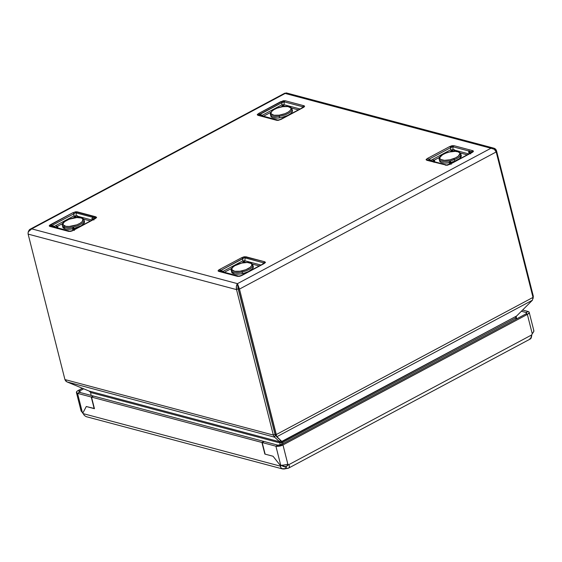 <?xml version="1.0" encoding="UTF-8"?>
<svg xmlns="http://www.w3.org/2000/svg" width="562" height="562" viewBox="0 0 562 562"><rect width="100%" height="100%" fill="white"/><g stroke="black" fill="none" stroke-linecap="round" stroke-linejoin="round"><path stroke-width="0.84" d="M223.023 272.099L223.149 271.32L220.761 270.47C219.306 270.687 219.061 270.954 220.03 271.277A2.234 1.728 104.9 0 0 219.875 271.228A2.234 1.728 104.9 0 0 218.794 271.376A2.234 1.728 -75.1 0 1 219.875 271.228A2.234 1.728 -75.1 0 1 220.03 271.277L219.482 270.835L220.761 270.47A2.234 1.152 -118.1 0 0 219.552 269.5A2.234 1.152 61.9 0 1 220.761 270.47L244.322 257.642L263.747 262.875L262.454 264.224L263.747 262.875L245.074 257.902L244.877 260.761A2.234 1.138 3.9 0 1 242.679 260.887L242.833 258.675L242.679 260.887L223.149 271.32L220.761 270.47L242.833 258.675A2.234 1.152 -118.1 0 0 241.618 257.712L219.552 269.5C217.937 270.399 217.684 271.024 218.794 271.376L237.466 276.349L241.906 275.45L263.971 263.662L265.419 262.306A2.234 2.072 175.3 0 0 264.266 262.953L263.43 263.704A2.234 1.152 61.9 0 1 263.971 263.662L265.341 262.595L264.73 261.787L244.519 256.743A2.234 0.674 83.1 0 0 244.322 257.642L245.074 257.902A2.234 1.728 -75.1 0 1 246.058 256.813L243.824 256.869L241.618 257.712L219.552 269.5L218.14 270.645L218.435 271.249L237.466 276.349L239.51 276.335L263.971 263.662A2.234 1.152 -118.1 0 0 263.43 263.704A2.234 1.152 61.9 0 0 263.114 264.077M94.283 219.124A2.234 1.152 61.9 0 1 94.599 218.744L93.636 219.257L94.915 217.916A2.234 1.728 -75.1 0 1 95.898 216.827L77.226 211.853L75.687 211.783L72.786 212.752A2.234 1.152 61.9 0 1 74.001 213.722L75.491 212.682A2.234 0.674 -96.9 0 1 75.687 211.783L72.786 212.752L49.308 225.692L49.962 226.423L68.634 231.389L70.679 231.375L73.074 230.497L95.14 218.702L96.509 217.642L95.898 216.827A2.234 1.728 104.9 0 0 94.915 217.916L95.435 217.993A2.234 2.072 -4.7 0 1 96.587 217.346L75.687 211.783A2.234 0.674 83.1 0 0 75.491 212.682L76.242 212.949L76.074 215.372L76.242 212.949L92.14 217.178L76.242 212.949A2.234 1.728 -75.1 0 1 77.226 211.853A2.234 1.728 104.9 0 0 76.242 212.949L75.491 212.682L74.001 213.722L73.847 215.934L54.317 226.367L51.929 225.51L74.001 213.722A2.234 1.152 -118.1 0 0 72.786 212.752L50.721 224.54C49.098 225.446 48.845 226.072 49.962 226.423L68.634 231.389L73.074 230.497L95.14 218.702A2.234 1.152 -118.1 0 0 94.599 218.744A2.234 1.152 61.9 0 1 95.14 218.702L96.587 217.346A2.234 2.072 175.3 0 0 95.435 217.993L95.154 218.421M262.173 116.039L262.299 115.259L281.829 104.827A2.234 1.152 -118.1 0 0 283.037 105.796A2.234 1.728 104.9 0 0 284.028 104.708A2.234 1.728 -75.1 0 1 283.037 105.796A2.234 1.152 61.9 0 1 281.829 104.827L284.028 104.708L284.224 101.841L284.028 104.708L300.08 108.979L284.028 104.708A2.234 1.138 3.9 0 1 281.829 104.827L281.983 102.621L258.92 114.62L258.59 114.873L259.18 115.224L258.59 114.873A2.234 2.072 175.3 0 0 257.255 114.796L257.944 115.315A2.234 1.728 -75.1 0 1 259.026 115.168A2.234 1.728 -75.1 0 1 259.18 115.224A2.234 1.728 104.9 0 0 259.026 115.168A2.234 1.728 104.9 0 0 257.944 115.315L276.616 120.289A2.234 1.728 -75.1 0 1 277.698 120.142A2.234 1.728 104.9 0 0 276.616 120.289L278.155 120.359L281.056 119.39A2.234 1.152 -118.1 0 0 280.508 119.432A2.234 1.152 61.9 0 1 281.056 119.39L303.122 107.602C304.737 106.703 304.99 106.078 303.88 105.726L285.208 100.753L280.768 101.652L258.703 113.44L257.255 114.796A2.234 2.072 -4.7 0 1 258.59 114.873L259.911 114.409A2.234 1.152 -118.1 0 0 258.703 113.44L257.333 114.5L257.944 115.315L278.155 120.359A2.234 0.674 -96.9 0 1 278.394 120.156A2.234 0.674 -96.9 0 1 278.534 120.184A2.234 0.674 83.1 0 0 278.394 120.156A2.234 0.674 83.1 0 0 278.155 120.359L281.056 119.39L303.122 107.602L304.534 106.457L304.239 105.853L285.208 100.753L283.164 100.767L258.703 113.44A2.234 1.152 61.9 0 1 259.911 114.409L281.983 102.621L281.829 104.827L262.299 115.259L259.911 114.409L262.299 115.259A2.234 0.365 -70.3 0 0 262.173 116.011M452.824 149.675A2.234 1.138 3.9 0 1 450.661 149.787L450.815 147.574L428.743 159.362A2.234 1.152 -118.1 0 0 427.534 158.4L426.087 159.756A2.234 2.072 -4.7 0 1 427.422 159.826L428.012 160.177A2.234 1.728 104.9 0 0 427.858 160.128A2.234 1.728 104.9 0 0 426.776 160.275L446.987 165.319A2.234 0.674 -96.9 0 1 447.226 165.109A2.234 0.674 -96.9 0 1 447.366 165.144A2.234 0.674 83.1 0 0 447.226 165.109A2.234 0.674 83.1 0 0 446.987 165.319L449.888 164.35A2.234 1.152 -118.1 0 0 449.34 164.392A2.234 1.152 61.9 0 1 449.888 164.35L473.366 151.41L472.712 150.679L454.04 145.713L451.996 145.72L449.6 146.605L427.534 158.4L426.165 159.46L426.776 160.275A2.234 1.728 -75.1 0 1 427.858 160.128A2.234 1.728 -75.1 0 1 428.012 160.177L427.422 159.826A2.234 2.072 175.3 0 0 426.087 159.756L446.987 165.319L449.888 164.35L471.954 152.562C473.576 151.656 473.829 151.03 472.712 150.679L454.04 145.713L449.6 146.605L427.534 158.4A2.234 1.152 61.9 0 1 428.743 159.362L450.815 147.574L450.661 149.787L431.131 160.219L428.743 159.362L431.131 160.219A2.234 0.365 -70.3 0 0 431.005 160.964M280.972 440.545L281.941 444.233L281.478 442.189L282.749 442.371L515.691 317.93L282.749 442.371L276.673 436.822L532.453 300.192L516.626 315.999L281.801 441.437L282.749 442.371L283.037 443.65L282.749 442.371L279.771 442.708L281.393 441.837L281.941 444.233L281.063 440.77L281.393 441.837L279.771 442.708L280.389 440.158L279.721 441.802L89.098 391.04L90.721 392.529L89.098 391.04L66.962 381.9L274.593 437.187L273.336 435.065L274.959 434.194L276.279 434.545L276.673 436.822L274.959 434.194L238.155 288.735L239.475 289.086L276.279 434.545L274.959 434.194L275.394 435.206L274.593 437.187L279.721 441.802L280.29 444.971L279.82 442.884L90.721 392.529L279.82 442.884L281.478 442.189L281.021 440.664M287.695 94.121L490.956 148.242L237.48 283.648L31.718 228.86L285.194 93.454L490.956 148.242C493.773 147.651 495.628 148.48 496.506 150.728L533.31 296.188L533.106 298.513L533.31 296.188L532.769 296.476L533.31 296.188L496.506 150.728L495.867 151.073L496.506 150.728L495.782 149.351L493.661 148.129L494.476 148.396M516 316.715L516.808 318.773L515.909 316.294M286.845 93.109L286.009 92.948L284.772 93.678M237.888 286.227L237.48 283.648L490.956 148.242L494.258 149.26L496.197 151.951L239.475 289.086L496.197 151.951L533.008 297.403L496.197 151.951C495.34 149.625 493.591 148.389 490.956 148.242L493.661 148.129M237.972 285.58L238.155 288.735L237.48 283.648L31.718 228.86C29.02 229.935 27.826 231.692 28.128 234.108L236.532 289.606L28.128 234.108L64.932 379.568L273.336 435.065L274.959 434.194L237.895 287.006L238.155 288.735L236.532 289.606L273.336 435.065L236.532 289.606L236.398 286.255L237.48 283.648L239.475 289.086L238.155 288.735L236.532 289.606C236.061 287.14 236.377 285.152 237.48 283.648L239.475 289.086L276.673 436.822L532.453 300.192L533.008 297.403L276.279 434.545L533.008 297.403L532.453 300.192L516.626 315.999L515.635 317.769L516.626 315.999L282.279 441.542M515.691 317.93L516.162 319.118L515.691 317.93M281.801 441.437L275.394 435.206L274.593 437.187L273.336 435.065L64.932 379.568L66.962 381.9L274.593 437.187L279.721 441.802L89.098 391.04L66.962 381.9L65.656 380.945L64.932 379.568L28.128 234.108L28.1 232.528L29.343 230.28L30.847 229.205L285.194 93.454L284.793 93.229M274.959 434.194L275.394 435.206L274.959 434.194M91.058 395.409L90.721 392.529L91.058 395.409M28.332 231.783L31.718 228.86L30.158 229.219M28.381 231.396L29.512 229.598M453.056 146.801L468.954 151.037L453.056 146.801L452.888 149.225L453.056 146.801A2.234 1.728 -75.1 0 1 454.04 145.713A2.234 1.728 104.9 0 0 453.056 146.801L452.045 146.598L450.815 147.574A2.234 1.152 -118.1 0 0 449.6 146.605A2.234 1.152 61.9 0 1 450.815 147.574L453.056 146.801M472.024 152.218L469.403 151.157L471.729 151.775L470.45 153.11L471.729 151.775A2.234 1.728 -75.1 0 1 472.712 150.679A2.234 1.728 104.9 0 0 471.729 151.775L472.178 151.761L471.848 152.386L472.213 151.972M468.912 153.939L454.686 150.152L468.912 153.939M454.166 150.012L453.113 149.731L454.166 150.012M446.98 165.172L446.685 165.151A2.234 1.728 -75.1 0 0 446.53 165.102A2.234 1.728 104.9 0 0 445.448 165.249A2.234 1.728 -75.1 0 1 446.53 165.102L427.858 160.128M471.097 152.976A2.234 1.152 61.9 0 1 471.413 152.597A2.234 1.152 61.9 0 1 471.954 152.562A2.234 1.152 -118.1 0 0 471.413 152.597L470.45 153.11M468.525 151.895L469.375 153.538L468.525 151.895M449.93 163.472L449.853 163.971L448.996 162.327L449.93 163.472M432.157 161.273A2.234 1.728 104.9 0 0 432.347 161.189A2.234 1.152 61.9 0 1 431.131 160.219L450.661 149.787A2.234 1.152 -118.1 0 0 451.869 150.756L453.948 151.311L451.869 150.756A2.234 1.728 104.9 0 0 452.824 149.731M467.219 154.838L460.454 153.04L467.219 154.838M432.347 161.189L434.047 161.638L432.347 161.189L432.972 160.851L432.347 161.189M434.658 161.807L447.113 165.123L434.658 161.807L434.524 159.889L434.033 162.369M453.007 149.366L452.649 150.504L453.007 149.366M432.958 160.802L433.204 159.538L432.958 160.802M451.869 150.756L449.755 151.888L451.869 150.756M439.568 157.325L434.552 160.008L439.568 157.325M434.468 160.051L433.225 160.718L434.468 160.051M451.167 164.322L449.488 161.097L450.513 161.54L451.328 163.338L470.022 153.342L469.017 150.665L470.696 153.89M454.791 150.623L454.054 149.457L454.201 151.297M431.012 160.929L431.511 160.662L431.012 160.929M302.265 108.016A2.234 1.152 61.9 0 1 302.581 107.644A2.234 1.152 61.9 0 1 303.122 107.602A2.234 1.152 -118.1 0 0 302.581 107.644L303.199 107.251L302.897 106.815A2.234 1.728 -75.1 0 1 303.88 105.726A2.234 1.728 104.9 0 0 302.897 106.815L284.224 101.841L281.983 102.621A2.234 1.152 -118.1 0 0 280.768 101.652A2.234 1.152 61.9 0 1 281.983 102.621L283.213 101.645L284.224 101.841A2.234 1.728 -75.1 0 1 285.208 100.753A2.234 1.728 104.9 0 0 284.224 101.841L302.897 106.815L301.604 108.164L302.897 106.815L303.347 106.801L303.016 107.426L303.382 107.012M278.148 120.212L277.853 120.191A2.234 1.728 -75.1 0 0 277.698 120.142L280.508 119.432L302.581 107.644M263.515 116.229A2.234 1.728 -75.1 0 1 263.325 116.313A2.234 1.728 104.9 0 0 263.515 116.229A2.234 1.152 61.9 0 1 262.299 115.259A2.234 1.152 -118.1 0 0 263.515 116.229L278.288 120.163L263.515 116.229L270.736 112.372L263.515 116.229M283.037 105.796L280.923 106.928L283.037 105.796L285.117 106.351L283.037 105.796M298.387 109.885L291.622 108.087L298.387 109.885M93.636 219.25L94.915 217.916L92.59 217.297L95.294 217.887L94.599 218.744M76.299 215.871L77.352 216.159L76.299 215.871M77.872 216.293L92.098 220.079L77.872 216.293M72.217 230.898L71.479 231.108M74.114 229.689L72.526 230.532A2.234 1.152 61.9 0 1 73.074 230.497A2.234 1.152 -118.1 0 0 72.526 230.532L69.716 231.242A2.234 1.728 104.9 0 0 68.634 231.389A2.234 1.728 -75.1 0 1 69.716 231.242A2.234 1.728 -75.1 0 1 69.871 231.298M76.011 215.822A2.234 1.138 3.9 0 1 73.847 215.934L74.001 213.722L51.929 225.51L54.317 226.367A2.234 0.365 -70.3 0 0 54.191 227.111M51.198 226.324A2.234 1.728 104.9 0 0 51.044 226.268A2.234 1.728 104.9 0 0 49.962 226.423A2.234 1.728 -75.1 0 1 51.044 226.268A2.234 1.728 -75.1 0 1 51.198 226.324L50.65 225.875L51.929 225.51A2.234 1.152 -118.1 0 0 50.721 224.54A2.234 1.152 61.9 0 1 51.929 225.51C50.475 225.727 50.236 226.001 51.198 226.324M56.305 227.076L56.39 225.685L56.305 227.076M76.193 215.513L75.835 216.644L76.193 215.513M55.343 227.42A2.234 1.728 104.9 0 0 55.533 227.329L56.158 226.992L55.533 227.329A2.234 1.152 61.9 0 1 54.317 226.367L73.847 215.934A2.234 1.152 -118.1 0 0 75.055 216.897L72.941 218.028L75.055 216.897A2.234 1.728 104.9 0 0 76.011 215.878M62.754 223.472L57.738 226.149L62.754 223.472M57.654 226.198L56.411 226.858L57.654 226.198M55.533 227.329L57.233 227.786L55.533 227.329M57.844 227.947L70.306 231.263L57.844 227.947L57.71 226.036L57.226 228.516M90.405 220.985L83.64 219.187L90.405 220.985M77.135 217.452L75.055 216.897L77.135 217.452M73.116 229.612L73.039 230.118L72.182 228.474L73.116 229.612M91.704 218.548L92.561 219.686L91.704 218.548M77.978 216.763L77.24 215.604L77.387 217.445M54.198 227.076L54.697 226.802L54.198 227.076M74.353 230.469L72.674 227.245L73.699 227.687L74.514 229.486L93.208 219.489L92.203 216.813L93.882 220.037M223.023 272.064A2.234 0.365 -70.3 0 1 223.149 271.32A2.234 1.152 -118.1 0 0 224.364 272.289A2.234 1.728 -75.1 0 1 224.175 272.373A2.234 1.728 104.9 0 0 224.364 272.289A2.234 1.152 61.9 0 1 223.149 271.32L242.679 260.887A2.234 1.152 -118.1 0 0 243.887 261.857L245.966 262.412L243.887 261.857A2.234 1.152 61.9 0 1 242.679 260.887L244.877 260.761L260.93 265.039L244.877 260.761A2.234 1.728 -75.1 0 1 243.887 261.857A2.234 1.728 104.9 0 0 244.877 260.761L245.074 257.902A2.234 1.728 104.9 0 1 246.058 256.813L264.73 261.787A2.234 1.728 104.9 0 0 263.747 262.875L264.266 262.953L263.985 263.374M244.322 257.642A2.234 0.674 -96.9 0 1 244.519 256.743L241.618 257.712A2.234 1.152 61.9 0 1 242.833 258.675L244.322 257.642M263.747 262.875A2.234 1.728 -75.1 0 1 264.73 261.787L265.419 262.306A2.234 2.072 -4.7 0 0 264.266 262.953L263.747 262.875M219.868 271.228L238.548 276.202A2.234 1.728 104.9 0 0 237.466 276.349A2.234 1.728 -75.1 0 1 238.548 276.202A2.234 1.728 -75.1 0 1 238.702 276.251M241.042 275.865L240.311 276.068M241.906 275.45A2.234 1.152 -118.1 0 0 241.358 275.492A2.234 1.152 61.9 0 1 241.906 275.45M224.364 272.289L239.138 276.223L224.364 272.289L231.586 268.432L224.364 272.289M259.237 265.945L252.471 264.14L259.237 265.945M243.887 261.857L241.772 262.988L243.887 261.857M282.356 465.715L284.962 466.411A4.299 1.595 165.8 0 1 286.135 466.2L287.793 465.322L286.135 466.2L286.725 468.525A4.299 1.595 -14.2 0 0 285.545 468.729A4.299 1.595 165.8 0 1 286.725 468.525L286.135 466.2C287.92 465.849 288.25 465.21 287.133 464.303L288.713 464.725L287.133 464.303L287.737 465.477L286.135 466.2A4.299 1.595 165.8 0 0 284.962 466.411L285.545 468.729L284.962 466.411L282.883 466.327L282.426 465.132L280.473 466.172L83.155 413.625A4.299 2.213 -118.1 0 0 82.804 413.147L86.274 406.523L94.402 408.511L91.248 397.018L93.25 396.168L91.248 397.018L77.535 393.365L79.481 392.325L93.201 395.978L79.481 392.325L77.535 393.365L91.248 397.018L94.184 408.63L86.274 406.523L82.804 413.147A4.299 2.213 -118.1 0 0 82.431 412.712A4.299 2.213 61.9 0 1 82.804 413.147A4.299 2.213 61.9 0 1 83.155 413.625L84.419 415.487L86.232 416.667L282.538 468.94L280.888 467.802L280.473 466.172A4.299 2.213 61.9 0 1 280.614 465.821L273.041 456.253L265.131 454.145L262.194 442.54L265.131 454.145L273.041 456.253L280.614 465.821A4.299 2.213 61.9 0 1 280.803 465.54A4.299 2.213 -118.1 0 0 280.614 465.821L281.78 465.196L280.614 465.821A4.299 2.213 -118.1 0 0 280.473 466.172L282.426 465.132C282.201 466.27 283.044 466.699 284.962 466.411L282.356 465.715M81.139 410.731L82.431 412.712L77.535 393.365L76.432 392.55L77.015 391.3L78.266 390.442L79.853 390.864L78.933 391.721L79.481 392.325A2.578 0.955 165.8 0 1 78.933 391.918A2.578 0.955 165.8 0 1 79.853 390.864L80.275 392.536L79.853 390.864L78.266 390.442L82.354 388.258L78.266 390.442A5.156 1.918 165.8 0 0 76.432 392.55L81.146 411.166M82.431 412.712L77.535 393.365A5.156 1.918 165.8 0 1 76.432 392.55M83.696 388.806L79.853 390.864L83.696 388.806M526.137 312.521L521.374 311.257L526.137 312.521L528.09 311.481L526.137 312.521A2.578 0.955 165.8 0 1 526.692 312.929L526.137 312.521L526.397 313.554L526.692 312.936A2.578 0.955 165.8 0 1 525.772 313.989L526.397 313.554L526.137 312.521M522.604 310.02L528.09 311.481L522.604 310.02M264.14 441.5L262.194 442.54L264.14 441.5L277.86 445.153L275.907 446.193L262.194 442.54L275.907 446.193L280.803 465.54L287.87 464.296L282.974 444.949L279.293 446.179L275.907 446.193L277.86 445.153L281.393 444.528L282.974 444.949A5.156 1.918 165.8 0 1 275.907 446.193L280.803 465.54L287.87 464.296A4.299 3.323 -75.1 0 1 288.713 464.725A4.299 3.323 104.9 0 0 287.87 464.296L282.974 444.949L281.393 444.528L525.772 313.989L527.353 314.411L525.772 313.989L281.393 444.528A2.578 0.955 165.8 0 1 277.86 445.153L264.14 441.5M281.78 465.196L280.614 465.821L281.78 465.196M533.31 332.353L532.249 333.751L527.353 314.411L282.974 444.949L527.353 314.411A5.156 1.918 165.8 0 0 529.186 312.296A5.156 1.918 165.8 0 0 528.09 311.481L529.004 311.959L529.186 312.69L527.353 314.411L532.249 333.751L533.886 331.257L533.64 330.674M532.249 333.751A4.299 3.323 104.9 0 0 531.793 334.875L288.713 464.725C290.083 467.001 289.416 468.272 286.725 468.525L288.461 468.174L289.268 467.415L289.36 465.891L288.713 464.725L531.793 334.875A4.299 3.323 -75.1 0 1 532.249 333.751M94.451 408.7L86.274 406.523L82.804 413.147L86.274 406.523L94.451 408.7L91.515 397.088L94.451 408.7M93.461 396.048L91.515 397.088L93.461 396.048L263.88 441.43L261.927 442.47L91.515 397.088L261.927 442.47L264.864 454.075L273.041 456.253L264.864 454.075L261.927 442.47L263.88 441.43L93.461 396.048M281.92 468.701L285.545 468.729C282.426 469.495 280.733 468.645 280.473 466.172L83.155 413.625M288.461 468.174L530.521 338.872L531.793 334.875C531.434 338.071 530.767 339.343 529.804 338.675M287.737 465.477L287.273 465.884M62.354 224.94A11.177 4.152 -14.2 0 0 64.166 227.104A0.857 0.703 -69.6 0 1 64.665 225.994A10.32 3.829 165.8 0 1 67.461 219.939A10.32 3.829 165.8 0 1 81.392 218.021A0.857 0.703 -69.6 0 1 82.284 218.463A11.177 4.152 165.8 0 1 84.061 220.044A11.177 4.152 165.8 0 1 76.861 226.015A11.177 4.152 165.8 0 1 64.166 227.104A11.177 4.152 165.8 0 1 62.389 225.524C60.267 221.4 75.898 215.415 81.89 217.993A0.857 0.703 110.4 0 0 81.392 218.021L76.889 217.543L69.203 219.201L64.686 221.618L63.183 223.367L63.169 224.898L65.909 226.324L69.168 226.479L76.854 224.821L80.12 223.262L82.305 221.519L82.888 219.117L81.392 218.021A10.32 3.829 165.8 0 1 78.596 224.083A10.32 3.829 165.8 0 1 64.665 225.994A0.857 0.703 110.4 0 0 64.166 227.104L64.553 228.65L64.166 227.104A11.177 4.152 -14.2 0 0 76.137 226.261A11.177 4.152 -14.2 0 0 84.096 220.627M62.389 225.524L62.782 227.076A11.177 4.152 -14.2 0 0 64.553 228.65A11.177 4.152 -14.2 0 0 72.449 228.825L65.902 229.008L63.555 228.13L62.733 226.676M72.772 228.762A11.177 4.152 -14.2 0 0 73.608 228.593L72.772 228.762M74.275 228.446A11.177 4.152 -14.2 0 0 84.448 221.59L84.061 220.044C84.054 219.377 83.331 218.695 81.89 217.993M84.293 221.196L84.286 222.861L81.293 225.692L73.594 228.601M270.329 114.184A11.177 4.152 -14.2 0 0 279.223 116.306L279.173 115.175A10.32 3.829 165.8 0 1 271.137 112.323A10.32 3.829 165.8 0 1 282.841 106.647L277.045 108.15L273.813 109.716L271.678 111.466L270.968 113.131L271.186 113.847L273.996 115.245L279.173 115.175L284.976 113.665L288.201 112.098L290.343 110.349L291.053 108.684L290.835 107.967L288.025 106.576L282.841 106.647A10.32 3.829 165.8 0 1 290.884 109.492A10.32 3.829 165.8 0 1 279.173 115.175L279.223 116.306A11.177 4.152 165.8 0 1 271.214 112.154M270.772 115.147A11.177 4.152 -14.2 0 0 279.609 117.851L279.223 116.306L279.609 117.851A11.177 4.152 -14.2 0 0 292.036 109.766M290.217 107.342A11.177 4.152 165.8 0 1 290.315 112.049A11.177 4.152 165.8 0 1 279.223 116.306A11.177 4.152 -14.2 0 0 292.085 109.176M291.601 109.386L292.479 110.819L292.296 111.698L290.723 113.58L287.758 115.414L281.738 117.465L277.565 118.062L272.626 117.584L270.954 116.418L270.898 114.767M251.066 263.402A11.177 4.152 165.8 0 1 251.692 267.638A11.177 4.152 165.8 0 1 242.152 271.98L241.948 270.884A10.32 3.829 165.8 0 1 231.818 269.17A10.32 3.829 165.8 0 1 241.772 263.051L234.698 265.756L232.549 267.505L231.994 268.369L232.022 269.893L234.818 271.298L239.988 271.235L245.784 269.739L250.259 267.308L251.727 265.566L251.699 264.042L251.109 263.43L247.371 262.482L241.772 263.051A10.32 3.829 165.8 0 1 251.902 264.758A10.32 3.829 165.8 0 1 241.948 270.884L242.152 271.98A11.177 4.152 -14.2 0 0 252.907 265.074M231.621 271.207A11.177 4.152 -14.2 0 0 242.545 273.532L242.152 271.98L242.545 273.532A11.177 4.152 -14.2 0 0 252.886 265.826M231.207 270.406A11.177 4.152 -14.2 0 0 242.152 271.98A11.177 4.152 165.8 0 1 232.064 268.207M252.464 265.454L253.329 266.901L252.535 268.706L248.573 271.488L244.667 272.984L240.417 273.919L234.818 273.975L231.79 272.458L231.755 270.807M459.049 152.302A11.177 4.152 165.8 0 1 454.37 159.615L453.843 158.61A10.32 3.829 165.8 0 1 440.629 159.425A10.32 3.829 165.8 0 1 445.842 153.124L442.617 154.69L439.955 157.304L440.025 158.821L440.629 159.425L444.401 160.353L450.014 159.763L455.564 157.866L458.29 156.173L459.885 153.63L459.66 152.906L458.1 151.838L455.283 151.382L449.67 151.965L445.842 153.124A10.32 3.829 165.8 0 1 459.056 152.309A10.32 3.829 165.8 0 1 453.843 158.61L454.37 159.615A11.177 4.152 -14.2 0 0 460.784 153.637M451.089 162.299A11.177 4.152 -14.2 0 0 454.763 161.161L454.37 159.615L454.763 161.161A11.177 4.152 -14.2 0 0 460.868 154.726M439.294 159.636A11.177 4.152 -14.2 0 0 454.37 159.615A11.177 4.152 165.8 0 1 442.35 161.315A11.177 4.152 165.8 0 1 440.046 157.107M439.603 160.107A11.177 4.152 -14.2 0 0 449.263 162.678L444.535 163.043L441.486 162.551L439.793 161.392L439.723 159.741M449.586 162.622A11.177 4.152 -14.2 0 0 450.422 162.453L449.586 162.622M460.411 154.332L461.311 155.765L459.583 158.519L454.763 161.161L450.612 162.411M450.921 163.542L446.53 165.102M286.508 92.962L493.815 148.164M29.969 229.31L284.85 93.151M472.024 152.211L471.413 152.597M259.019 115.168L277.698 120.142M51.037 226.268L69.716 231.242M238.548 276.202L241.358 275.492L263.43 263.704M529.186 312.296L533.9 330.913M270.371 114.423C270.638 110.749 274.825 108.129 282.918 106.569C288.046 105.902 291.088 106.696 292.043 108.944M252.893 264.997C251.741 262.461 248.039 261.787 241.786 262.988C231.853 265.58 230.638 269.149 231.221 270.484M460.875 153.897C458.789 150.735 453.738 150.468 445.729 153.096C440.566 155.498 438.388 157.592 439.203 159.383"/></g></svg>

